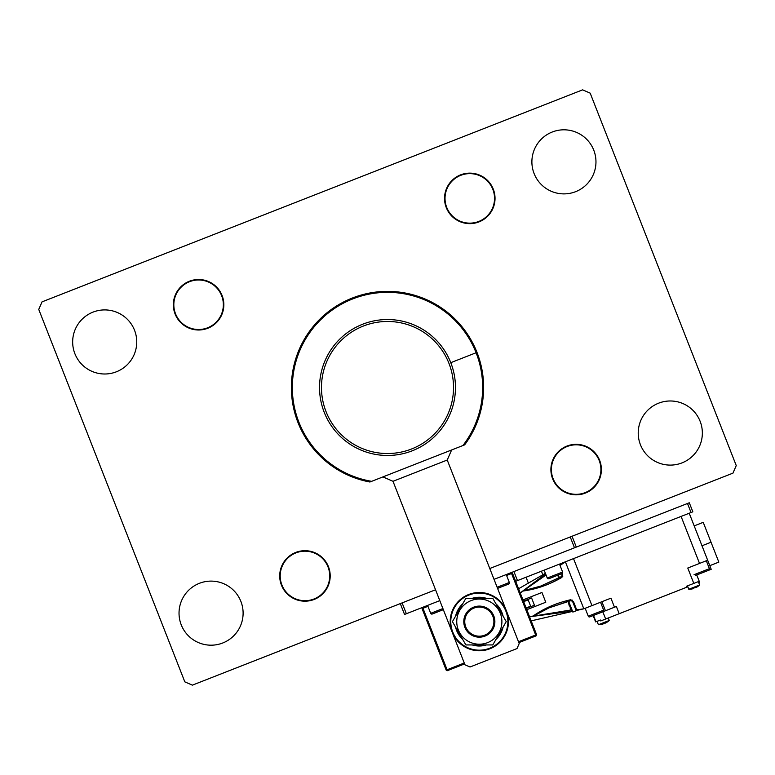 <?xml version="1.0" encoding="UTF-8"?>
<svg xmlns="http://www.w3.org/2000/svg" width="775" height="775" viewBox="0 0 775 775"><rect width="100%" height="100%" fill="white"/><g stroke="black" fill="none" stroke-linecap="round" stroke-linejoin="round"><path stroke-width="1.16" d="M561.923 573.587L548.816 578.731A1.211 1.211 0 0 1 547.237 578.043L562.611 572.018A1.211 1.211 0 0 1 561.923 573.587M544.137 570.138L547.237 578.043M560.044 565.479L565.382 561.807L559.85 564.994L559.502 564.113L562.611 572.018M518.504 641.729L535.68 634.996L511.568 573.519L506.598 575.476M427.945 606.321L422.976 608.268L447.088 669.736L464.264 663.003M464.613 663.904L447.437 670.646L447.088 669.736L446.187 670.094L422.075 608.627L422.627 607.368L422.075 608.627L422.976 608.268L422.627 607.368M512.12 572.26L512.469 573.171L511.568 573.519L511.209 572.618L512.469 573.171L536.581 634.638L536.029 635.897L518.853 642.63M446.177 670.094L447.437 670.646L446.177 670.094L422.075 608.627M536.581 634.638L535.68 634.996L536.029 635.897M602.96 611.737L589.852 616.881A1.211 1.211 0 0 1 588.273 616.193L603.648 610.158A1.211 1.211 0 0 1 602.96 611.737M585.173 608.278L588.273 616.193A1.211 1.211 0 0 0 589.852 616.881L590.976 616.435L589.852 616.881M600.538 602.252L603.648 610.158M693.383 588.603A15.519 15.519 0 0 1 691.271 589.077A15.519 15.519 0 0 0 693.383 588.603L693.799 588.08A14.851 12.855 -21.4 0 0 694.497 587.828A14.851 12.855 -21.4 0 0 695.175 587.547L695.834 587.644A15.519 15.519 0 0 0 697.703 586.549L697.713 586.559A15.539 15.539 0 0 0 699.641 585.009L688.801 589.262L687.473 585.89L686.572 586.239L686.921 587.15L619.206 613.703L616.367 606.476L590.976 616.435M686.572 586.239L693.799 583.41L687.774 568.036L707.662 560.238L711.208 569.276L695.611 575.399M708.718 570.255A1.211 1.211 0 0 0 709.406 568.685L706.306 560.771M693.799 583.41L699.224 581.279L696.744 574.953L697.994 574.459M706.345 571.185L704.252 572.008M443.348 609.663L432.266 614.013A1.211 1.211 0 0 1 430.697 613.325L442.903 608.54M427.597 605.411L430.697 613.325M443 609.799L440.907 610.623M506.24 574.566L509.34 582.48A1.211 1.211 0 0 1 508.652 584.05L497.579 588.399M506.278 584.989L500.011 587.44M479.328 592.497A29.13 29.13 0 0 1 508.458 621.627A29.13 29.13 0 0 1 479.328 650.758A29.13 29.13 0 0 1 450.198 621.627A29.13 29.13 0 0 1 479.328 592.497A29.13 29.13 0 0 0 450.198 621.627A29.13 29.13 0 0 0 479.328 650.758M515.666 581.308L692.84 511.81L689.295 502.772L494.033 579.351M439.803 600.625L404.54 614.459L400.287 603.609M576.3 547.092L572.047 536.242M574.488 547.799L570.235 536.949M406.352 613.742L402.099 602.902M198.594 329.995A25.246 25.246 0 0 0 223.839 304.749A25.246 25.246 0 0 0 198.594 279.504A25.246 25.246 0 0 0 173.348 304.749A25.246 25.246 0 0 0 198.594 329.995M304.953 601.187A25.246 25.246 0 0 0 330.198 575.941A25.246 25.246 0 0 0 304.953 550.696A25.246 25.246 0 0 0 279.707 575.941A25.246 25.246 0 0 0 304.953 601.187M469.786 223.636A25.246 25.246 0 0 0 495.031 198.39A25.246 25.246 0 0 0 469.786 173.135A25.246 25.246 0 0 0 444.54 198.39A25.246 25.246 0 0 0 469.786 223.636M494.867 621.627A15.539 15.539 0 0 1 479.328 637.166A15.539 15.539 0 0 1 463.789 621.627A15.539 15.539 0 0 1 479.328 606.098A15.539 15.539 0 0 1 494.867 621.627M456.746 621.627A22.572 22.572 0 0 1 479.328 599.056A22.572 22.572 0 0 1 501.9 621.627A22.572 22.572 0 0 1 479.328 644.209A22.572 22.572 0 0 1 456.746 621.627M506.24 621.627L492.784 598.329L465.872 598.329L452.416 621.627L465.872 644.936L492.784 644.936L506.24 621.627M486.468 598.329L484.888 597.903A24.374 24.374 0 0 0 472.188 598.329M462.714 603.803A24.374 24.374 0 0 0 455.574 616.154M455.574 627.101A24.374 24.374 0 0 0 462.714 639.462M472.188 644.936A24.374 24.374 0 0 0 486.468 644.936M495.942 639.462A24.374 24.374 0 0 0 503.052 627.198A24.374 24.374 0 0 0 503.082 627.101M503.082 616.154A24.374 24.374 0 0 0 495.942 603.803M697.703 586.549L697.713 586.559A15.539 15.539 0 0 0 699.641 585.009L698.323 581.637M687.832 586.791L688.801 589.262A15.539 15.539 0 0 0 691.271 589.087L691.271 589.077A15.539 15.539 0 0 1 688.801 589.262L687.832 586.791L686.921 587.15M600.877 624.524L600.877 624.524A15.519 15.519 0 0 0 602.979 624.059L603.405 623.536A14.851 12.855 -21.4 0 0 604.093 623.284A14.851 12.855 -21.4 0 0 604.771 622.993L605.44 623.09A15.519 15.519 0 0 0 607.309 622.005L607.319 622.015A15.539 15.539 0 0 0 609.247 620.465L598.397 624.718L597.079 621.347L600.422 620.029L595.636 621.908L593.156 615.583M605.44 623.09A15.519 15.519 0 0 0 607.309 622.005L607.319 622.015A15.539 15.539 0 0 0 609.247 620.465L608.278 617.995M562.379 573.277L562.689 574.042L561.962 574.362L561.691 573.684L562.757 576.397M558.32 575.002L559.366 577.675A15.539 15.539 0 0 1 557.826 575.786M568.773 603.686L568.773 603.686A15.539 15.539 0 0 1 568.598 601.264L572.861 612.066L576.232 610.748L571.979 599.898M568.792 603.696A15.519 15.519 0 0 0 569.257 605.798L569.78 606.224A14.851 12.855 68.6 0 0 570.042 606.912A14.851 12.855 68.6 0 0 570.322 607.6L570.226 608.259A15.519 15.519 0 0 0 571.311 610.128L571.311 610.128A15.539 15.539 0 0 0 572.861 612.066M576.087 610.371L576.852 610.158A0.969 0.969 158.6 0 1 575.767 609.557L572.773 601.933L571.127 600.402L549.029 607.852L533.413 616.115L571.185 609.935L533.413 616.115A0.969 0.572 -158.7 0 1 533.074 616.048C543.934 608.385 556.469 602.94 570.691 599.734L573.519 601.671L576.678 609.857L583.817 608.811L610.933 598.174L614.478 607.212M526.118 607.968L530.643 606.195L528.163 599.869L523.638 601.642M707.662 560.238L689.227 513.234M699.224 581.279L696.744 574.953L699.583 582.18L698.672 582.538M526.797 609.692L545.774 602.243L541.948 592.478L522.97 599.928M562.689 574.042L561.923 577.385C549.281 584.708 536.387 589.242 523.251 590.986A0.969 0.572 -64.1 0 1 523.454 590.715L546.046 575.011L523.454 590.715L540.524 586.162L523.454 590.715A0.969 0.572 -158.7 0 0 523.144 590.734L545.61 573.887M523.251 590.986L520.238 592.972L523.144 590.734M533.074 616.048L529.519 616.638L533.171 616.309A0.969 0.572 -64.1 0 0 533.413 616.115L571.185 609.935M576.852 610.158L576.222 608.666L576.678 609.857L575.66 609.276M572.095 611.204L533.171 616.309M526.303 608.423L534.43 605.236L531.602 598L523.464 601.197M549.155 607.803L571.078 600.586L570.691 599.734M561.923 577.385L561.633 576.493L540.524 586.162L561.429 576.784M533.791 615.563L544.883 609.538L533.791 615.563M571.127 600.402L572.773 601.933L573.519 601.671M561.962 574.362L561.798 576.6L561.962 574.362M576.164 610.564L583.817 608.811L565.382 561.807M605.44 610.758L601.894 601.72M619.206 613.703L600.77 620.94L600.422 620.029M694.187 525.886L703.225 522.34L711.033 542.229L718.832 562.117L709.793 565.663M711.033 542.229L701.985 545.774M576.145 494.828A25.246 25.246 0 0 0 601.39 469.582A25.246 25.246 0 0 0 576.145 444.337A25.246 25.246 0 0 0 550.899 469.582A25.246 25.246 0 0 0 576.145 494.828M393.002 481.304L464.971 664.814L470.008 667.004L517.012 648.568L519.211 643.541L447.233 460.03L451.631 449.965L382.927 476.906L393.002 481.304L447.233 460.03M482.66 388.227A95.16 95.16 0 0 0 476.092 352.751L476.993 352.402A96.129 96.129 0 0 1 464.642 444.86L462.917 445.538A95.16 95.16 0 0 0 482.66 388.227M339.121 470.57L340.041 471.093M371.651 481.333L369.917 482.011A96.129 96.129 0 0 1 298.007 422.598L298.908 422.249A95.16 95.16 0 0 0 371.651 481.333L462.917 445.538M476.092 352.751L450.779 362.681L476.092 352.751A95.16 95.16 0 0 0 352.751 298.908A95.16 95.16 0 0 0 298.908 422.249L298.007 422.598A96.129 96.129 0 0 1 352.402 298.007A96.129 96.129 0 0 1 476.993 352.402L476.092 352.751M446.342 311.482L448.328 313.061M450.227 314.65L452.6 316.772M534.43 605.236L531.602 598M387.5 455.468A67.968 67.968 0 0 0 455.468 387.5A67.968 67.968 0 0 0 387.5 319.532A67.968 67.968 0 0 0 319.532 387.5A67.968 67.968 0 0 0 387.5 455.468M387.5 453.53A66.03 66.03 0 0 0 453.53 387.5A66.03 66.03 0 0 0 387.5 321.47A66.03 66.03 0 0 0 321.47 387.5A66.03 66.03 0 0 0 387.5 453.53M281.906 584.98A24.761 24.761 0 0 1 295.914 552.895A24.761 24.761 0 0 1 328.009 566.903A24.761 24.761 0 0 1 313.991 598.998A24.761 24.761 0 0 1 281.906 584.98M553.098 478.621A24.761 24.761 0 0 1 567.106 446.526A24.761 24.761 0 0 1 599.201 460.544A24.761 24.761 0 0 1 585.183 492.629A24.761 24.761 0 0 1 553.098 478.621M446.729 207.429A24.761 24.761 0 0 1 460.747 175.334A24.761 24.761 0 0 1 492.832 189.342A24.761 24.761 0 0 1 478.824 221.437A24.761 24.761 0 0 1 446.729 207.429M175.537 313.788A24.761 24.761 0 0 1 189.546 281.693A24.761 24.761 0 0 1 221.64 295.711A24.761 24.761 0 0 1 207.632 327.796A24.761 24.761 0 0 1 175.537 313.788M74.875 353.662A32.046 32.046 0 0 1 93.01 312.122A32.046 32.046 0 0 1 134.54 330.257A32.046 32.046 0 0 1 116.405 371.787A32.046 32.046 0 0 1 74.875 353.662M181.243 624.853A32.046 32.046 0 0 1 199.369 583.323A32.046 32.046 0 0 1 240.899 601.448A32.046 32.046 0 0 1 222.774 642.979A32.046 32.046 0 0 1 181.243 624.853M534.101 173.552A32.046 32.046 0 0 1 552.226 132.021A32.046 32.046 0 0 1 593.757 150.147A32.046 32.046 0 0 1 575.631 191.677A32.046 32.046 0 0 1 534.101 173.552M640.441 444.753A32.066 32.066 0 0 1 658.585 403.194A32.066 32.066 0 0 1 700.145 421.338A32.066 32.066 0 0 1 682 462.888A32.066 32.066 0 0 1 640.441 444.753M435.54 589.785L192.374 685.148L184.818 681.855L38.75 309.419L42.044 301.863L582.626 89.852L590.182 93.145L736.25 465.581L732.956 473.137L489.781 568.511M691.038 512.527L687.493 503.479M517.467 580.591L513.922 571.553M464.758 621.627A14.57 14.57 0 0 0 479.328 636.197A14.57 14.57 0 0 0 493.888 621.627A14.57 14.57 0 0 0 479.328 607.067A14.57 14.57 0 0 0 464.758 621.627M694.042 574.711L709.406 568.685M497.143 587.266L509.34 582.48M479.328 650.177A28.549 28.549 0 0 0 507.877 621.627A28.549 28.549 0 0 0 479.328 593.078A28.549 28.549 0 0 0 450.779 621.627A28.549 28.549 0 0 0 479.328 650.177M595.985 621.773L593.505 615.447M591.955 605.624L573.519 558.61M699.525 563.425L681.089 516.421M605.663 619.022L602.824 611.785M541.425 571.204L542.839 574.788M526.06 577.23L528.376 583.129M598.397 624.718A15.539 15.539 0 0 0 600.867 624.543A15.539 15.539 0 0 1 598.397 624.718M518.591 588.758L545.387 573.326M531.175 620.852L572.299 611.446"/></g></svg>

